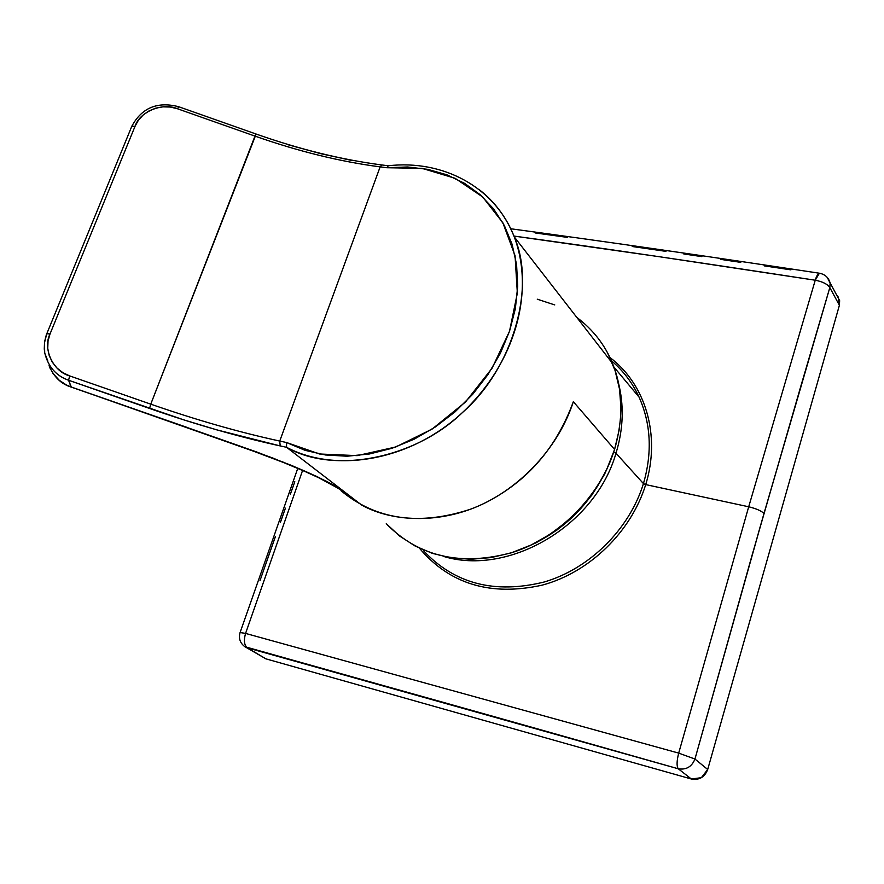 <?xml version="1.0" encoding="UTF-8"?>
<svg xmlns="http://www.w3.org/2000/svg" width="884" height="884" viewBox="0 0 884 884"><rect width="100%" height="100%" fill="white"/><g stroke="black" fill="none" stroke-linecap="round" stroke-linejoin="round"><path stroke-width="1.33" d="M240.094 632.48L245.575 633.419C243.586 640.403 244.183 645.209 247.376 647.85L265.896 658.845L691.354 779.003L678.271 768.782C676.558 766.317 676.691 761.102 678.691 753.113L245.575 633.419C243.586 640.403 244.183 645.209 247.376 647.85C371.578 682.072 515.206 722.383 678.271 768.782C686.216 770.063 691.785 766.804 694.957 759.036C691.785 766.804 686.216 770.063 678.271 768.782C676.558 766.317 676.691 761.102 678.691 753.113L694.957 759.036L763.986 513.471C761.356 510.853 756.262 508.62 748.704 506.786L678.691 753.113L694.957 759.036L707.697 769.478L839.391 305.289L829.822 287.576L800.782 386.341L751.864 555.97L694.957 759.036L707.697 769.478L839.391 305.289L839.656 300.659L836.717 295.179L838.087 296.781L839.391 305.289L707.697 769.478L701.366 777.688L691.354 779.003L265.896 658.845L691.354 779.003L678.271 768.782L247.376 647.85L265.896 658.845L245.885 647.276M535.107 232.934L567.362 237.376M632.193 246.503L665.95 251.365M683.796 253.962L701.918 256.625M720.449 259.355L740.759 262.36L720.449 259.355M259.962 580.689L275.432 536.522M280.394 522.422L285.433 508.145L280.394 522.422M290.328 494.333L294.803 481.714M46.83 333.754L50.012 333.986C42.465 348.639 53.151 371.611 69.648 375.899L150.755 404.154L256.139 134.059L254.979 136.103L177.441 108.743L170.347 107.052L162.976 106.842L155.75 108.157L149.02 110.931L143.142 115.03L138.39 120.257L135.042 126.301L131.815 126.257L135.042 126.301L50.012 333.986L46.819 333.611L44.465 342.804L44.708 352.771C48.101 366.661 56.068 375.822 68.598 380.264L71.317 387.037M315.444 475.968L342.219 490.509L330.439 483.504L347.335 494.145L361.622 505.04L348.97 495.338M295.422 467.117L302.483 470.122M306.483 471.868L310.803 473.813M282.339 461.779L283.145 462.1M346.318 493.294L326.837 481.448L292.405 465.769L256.647 451.978L186.502 427.292L239.763 446.022L292.118 465.746M186.59 427.237L71.04 386.938L66.388 384.971L59.25 380.297L52.941 373.346M50.244 368.595L49.957 367.954M71.184 387.082L71.04 386.938C61.294 384.12 53.968 377.048 49.073 365.7M350.152 496.233L286.582 447.304C334.041 474.774 415.347 458.409 462.498 412.508C513.516 367.843 536.036 286.184 514.245 236.846C507.118 218.337 495.427 202.602 479.183 189.64C494.708 201.596 506.399 217.331 514.245 236.846C535.096 292.063 515.14 363.324 462.277 412.717C410.938 460.398 336.605 473.78 286.582 447.304L343.843 491.371L332.461 484.454L316.339 476.266L272.615 457.934L71.04 386.938L68.598 380.264L183.408 419.745L216.735 429.845L280.195 445.923L279.742 441.061L380.131 166.877C340.13 161.639 298.416 151.374 254.979 136.103L177.441 108.743C162.7 102.201 139.573 111.693 135.042 126.301L50.012 333.986L48.034 341.036L47.747 348.362L49.206 355.523L52.311 362.186L56.93 367.987L62.83 372.65L69.648 375.899L150.755 404.154L149.595 408.474L68.598 380.264L69.648 375.899L68.598 380.264C56.068 375.822 48.101 366.661 44.708 352.771M177.441 108.743L178.756 106.754L177.441 108.743M352.329 160.568L320.781 153.683L288.582 144.888M388.109 165.794L386.805 167.728L380.131 166.877L381.921 164.965L380.131 166.877C340.13 161.639 298.416 151.374 254.979 136.103L150.755 404.154C196.171 419.944 239.166 432.254 279.742 441.061L280.195 445.923C239.111 436.939 195.574 424.464 149.595 408.474L150.755 404.154C196.171 419.944 239.166 432.254 279.742 441.061L286.515 442.519L286.582 447.304L280.195 445.923L286.582 447.304L286.515 442.519L319.478 453.989L357.191 455.636L395.778 446.984L432.121 429.083L465.459 402.065L492.123 368.153L509.527 331.235L517.35 293.156L515.052 255.686L502.83 222.735L482.653 196.944L455.105 178.303L422.055 168.347L386.805 167.728L388.33 165.772L381.888 164.965C341.699 159.717 299.753 149.407 256.062 134.025L178.645 106.71C157.385 101.295 141.783 107.793 131.838 126.202M341.014 490.731C376.131 519.836 419.27 526.002 470.421 509.239C516.919 492.123 558.003 449.381 573.34 401.69L614.579 449.459C599.772 496.576 558.865 537.737 512.455 552.456C461.669 566.368 419.966 557.163 387.325 524.842M537.273 299.201L554.754 304.925M607.728 353.246L615.076 370.54L619.551 389.247L620.999 408.949M619.341 429.182L614.579 449.459L606.8 469.271M596.159 488.123L582.921 505.537L567.418 521.074L550.014 534.334L531.185 544.986L511.383 552.798L491.106 557.583L470.885 559.263L451.171 557.837L432.464 553.384L415.16 546.047L399.656 536.058L386.264 523.693M576.744 317.345C593.263 329.854 605.142 345.158 612.413 363.28C622.955 388.54 623.684 417.27 614.579 449.459L573.34 401.69C556.401 447.912 527.14 481.57 485.559 502.676C444.066 523.571 394.374 523.217 361.622 505.04M292.25 465.791L294.681 466.807C318.428 476.609 335.975 485.725 347.335 494.145L351.744 497.449M386.805 167.728L380.131 166.877L279.742 441.061L286.515 442.519L305.135 450.354L325.5 454.984L347.114 456.221L369.468 453.978L392.01 448.276L414.176 439.193L435.381 426.95L455.083 411.833L472.774 394.22L487.979 374.562L500.333 353.39L509.527 331.246L515.35 308.693L517.704 286.317L516.587 264.659L512.079 244.238L504.344 225.519L493.626 208.922L480.244 194.767L464.542 183.331L446.917 174.822L427.801 169.352L407.612 166.988L386.805 167.728M618.082 381.468C624.214 404.64 623.518 428.563 615.993 453.238L613.695 452.21L615.993 453.238C623.518 428.563 624.214 404.64 618.082 381.468M611.308 360.661C623.319 370.849 632.579 382.993 639.055 397.104C650.956 423.745 652.414 452.575 643.441 483.603L615.993 453.238C595.153 526.223 508.554 576.302 443.481 556.401C508.554 576.302 595.153 526.223 615.993 453.238L643.441 483.603L645.718 484.598C660.934 435.315 645.53 384.12 609.827 357.423C645.53 384.12 660.934 435.315 645.718 484.598L643.441 483.603C629.32 529.35 589.54 568.755 544.257 581.981C494.841 594.225 454.663 583.86 423.723 550.898C454.663 583.86 494.841 594.225 544.257 581.981C589.54 568.755 629.32 529.35 643.441 483.603C652.414 452.575 650.956 423.745 639.055 397.104C632.38 382.717 623.132 370.562 611.297 360.65C623.319 370.849 632.579 382.993 639.055 397.104L613.805 366.893M265.896 658.845L244.857 646.69L535.273 728.228L678.271 768.782L691.354 779.003C699.233 780.373 704.681 777.202 707.697 769.478L694.957 759.036L760.096 527.052L829.822 287.576L839.391 305.289L829.822 287.576L830.131 283.046L827.258 277.421L830.131 283.046L829.822 287.576C827.523 284.129 822.661 281.676 815.247 280.217L748.704 506.786C756.262 508.62 761.356 510.853 763.986 513.471L829.822 287.576C827.523 284.129 822.661 281.676 815.247 280.217C700.183 262.592 603.33 248.216 513.936 236.061L658.923 256.658L815.247 280.217L748.704 506.786L645.718 484.598C631.043 532.091 589.296 572.6 542.014 585.186C490.576 596.468 449.713 584.136 419.425 548.179C449.713 584.136 490.576 596.468 542.014 585.186C589.296 572.6 631.043 532.091 645.718 484.598L748.704 506.786L678.691 753.113L245.575 633.419L302.671 470.2M815.247 280.217C816.507 276.029 817.888 273.697 819.391 273.222L815.247 280.217M244.713 646.591C240.039 642.977 238.492 638.292 240.083 632.546L245.575 633.419M764.174 265.852L790.904 269.852M610.557 460.73C593.02 502.653 563.716 531.991 522.643 548.754L536.301 542.677L557.108 529.936L575.827 513.924L591.816 495.173L604.523 474.343L610.634 460.542M47.769 360.827L44.797 353.28L44.266 349.025L44.554 341.887L46.299 334.948L131.815 126.246M53.283 373.844C58.764 380.816 64.731 385.225 71.195 387.082L185.364 426.895M388.098 165.794C442.696 159.407 494.852 186.723 514.245 236.846L612.413 363.28M361.534 505.007L351.07 496.952M345.644 492.764L344.395 491.813M292.239 465.791L294.681 466.807M839.656 300.659L830.098 282.847C828.496 277.477 824.927 274.261 819.391 273.222C707.443 256.25 604.546 241.42 510.72 228.757M297.842 468.133L240.117 632.447"/></g></svg>
